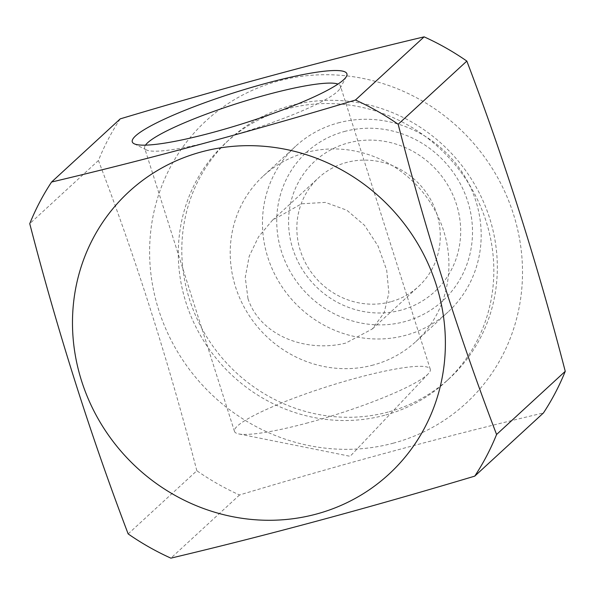 <?xml version="1.0" encoding="UTF-8"?>
<svg xmlns="http://www.w3.org/2000/svg" width="595" height="595" viewBox="0 0 595 595"><rect width="100%" height="100%" fill="white"/><g stroke="black" fill="none" stroke-linecap="round" stroke-linejoin="round"><path stroke-width="0.45" stroke-dasharray="2.98 2.23" d="M247.981 298.705C260.833 336.904 307.466 352.664 345.732 343.099L372.351 328.946L384.169 312.68L388.855 293.038L386.698 270.145L378.026 245.988L364.46 225.26L346.848 210.221L325.391 202.397L301.546 203.802L272.398 220.291L258.535 236.832L249.216 256.222L245.252 277.374L247.981 298.705M390.647 301.784A73.825 69.875 47.4 0 1 307.124 265.876A73.825 69.875 47.4 0 1 318.578 177.801A73.825 69.875 47.4 0 1 346.461 162.487A73.825 69.875 47.4 0 1 429.984 198.395A73.825 69.875 47.4 0 1 418.538 286.47A73.825 69.875 47.4 0 1 390.647 301.784M388.178 412.03A162.413 153.726 47.4 0 1 204.427 333.029A162.413 153.726 47.4 0 1 229.618 139.267A162.413 153.726 47.4 0 1 290.962 105.575A162.413 153.726 47.4 0 1 474.713 184.569A162.413 153.726 47.4 0 1 449.522 378.338A162.413 153.726 47.4 0 1 388.178 412.03M384.668 415.258A162.413 153.726 47.4 0 1 200.917 336.257A162.413 153.726 47.4 0 1 226.107 142.495A162.413 153.726 47.4 0 1 287.459 108.796A162.413 153.726 47.4 0 1 471.21 187.797A162.413 153.726 47.4 0 1 446.019 381.559A162.413 153.726 47.4 0 1 384.668 415.258M128.163 533.916L196.833 470.742A258.386 244.567 47.4 0 0 239.547 494.973C345.74 463.081 447.038 435.741 543.436 412.96M196.833 470.742C168.98 362.809 136.181 259.398 98.42 160.509A258.386 244.567 47.4 0 1 100.89 154.618A258.386 244.567 47.4 0 1 120.242 118.866M393.511 443.111A191.947 181.683 47.4 0 1 198.47 380.681A191.947 181.683 47.4 0 1 164.503 179.348A191.947 181.683 47.4 0 1 409.085 93.95A191.947 181.683 47.4 0 1 507.624 344.698A191.947 181.683 47.4 0 1 393.511 443.111M338.131 122.92A112.581 106.565 47.4 0 1 465.506 177.682A112.581 106.565 47.4 0 1 448.042 311.988A112.581 106.565 47.4 0 1 405.515 335.349A112.581 106.565 47.4 0 1 278.14 280.587A112.581 106.565 47.4 0 1 295.603 146.273A112.581 106.565 47.4 0 1 338.131 122.92M344.468 131.48A100.771 95.379 47.4 0 1 467.752 201.422A100.771 95.379 47.4 0 1 404.786 321.627A100.771 95.379 47.4 0 1 281.502 251.685A100.771 95.379 47.4 0 1 344.468 131.48M373.266 365.018A112.581 106.565 47.4 0 1 245.891 310.255A112.581 106.565 47.4 0 1 263.354 175.942A112.581 106.565 47.4 0 1 305.875 152.588A112.581 106.565 47.4 0 1 433.249 207.35A112.581 106.565 47.4 0 1 415.786 341.656A112.581 106.565 47.4 0 1 373.266 365.018M308.009 422.792A102.712 14.652 162.4 0 1 238.692 433.919A102.712 14.652 162.4 0 1 234.489 431.42A102.712 14.652 162.4 0 1 356.784 377.929A102.712 14.652 162.4 0 1 430.297 369.302A102.712 14.652 162.4 0 1 428.303 373.772A102.712 14.652 162.4 0 1 308.009 422.792M145.485 145.135A102.712 14.652 -17.6 0 0 144.652 148.207A102.712 14.652 -17.6 0 0 146.31 149.888A102.712 14.652 -17.6 0 0 218.164 139.58A102.712 14.652 -17.6 0 0 340.072 88.424A102.712 14.652 -17.6 0 0 340.459 86.089A102.712 14.652 -17.6 0 0 338.005 84.066M401.142 310.129A88.588 83.85 47.4 0 1 292.755 248.65A88.588 83.85 47.4 0 1 348.112 142.971A88.588 83.85 47.4 0 1 456.499 204.457A88.588 83.85 47.4 0 1 401.142 310.129M98.42 160.509L29.75 223.683M239.547 494.973L170.877 558.147M272.398 220.284L318.578 177.801M226.107 142.495L229.618 139.267M263.354 175.942L295.603 146.273M234.489 431.42L144.652 148.207M146.31 149.888L134.106 143.73M428.303 373.772L350.143 456.305L238.692 433.919M372.358 328.953L418.538 286.47M446.019 381.559L449.522 378.338M415.786 341.656L448.042 311.988M430.297 369.302L340.459 86.089M340.072 88.424L346.491 76.353"/><path stroke-width="0.89" d="M565.25 371.317A258.386 244.567 47.4 0 1 562.781 377.208A258.386 244.567 47.4 0 1 543.436 412.96L474.758 476.134C368.543 507.944 267.244 535.284 170.877 558.147A258.386 244.567 47.4 0 1 133.682 537.649A258.386 244.567 47.4 0 1 128.163 533.916C90.485 435.012 57.685 331.601 29.75 223.683A258.386 244.567 47.4 0 1 51.564 182.04C147.962 159.259 249.26 131.919 355.453 100.027A258.386 244.567 47.4 0 1 392.648 120.517A258.386 244.567 47.4 0 1 398.167 124.258L466.837 61.084C504.515 159.988 537.315 263.399 565.25 371.317L496.58 434.491A258.386 244.567 47.4 0 1 474.758 476.134M496.58 434.491C458.819 335.602 426.02 232.191 398.167 124.258M162.747 487.907A191.947 181.683 -132.6 0 0 418.664 438.232A191.947 181.683 -132.6 0 0 355.126 178.039A191.947 181.683 -132.6 0 0 201.489 151.889A191.947 181.683 -132.6 0 0 73.698 301.442A191.947 181.683 -132.6 0 0 162.747 487.907M338.005 84.066A102.712 14.652 -17.6 0 0 266.939 94.709A102.712 14.652 -17.6 0 0 145.485 145.135M266.329 83.248A112.581 16.058 -17.6 0 0 134.106 143.73A112.581 16.058 -17.6 0 0 212.869 132.425A112.581 16.058 -17.6 0 0 346.491 76.353A112.581 16.058 -17.6 0 0 266.329 83.248M51.564 182.04L120.242 118.866C226.457 87.056 327.756 59.716 424.123 36.853L355.453 100.027M424.123 36.853A258.386 244.567 47.4 0 1 466.837 61.084"/></g></svg>
